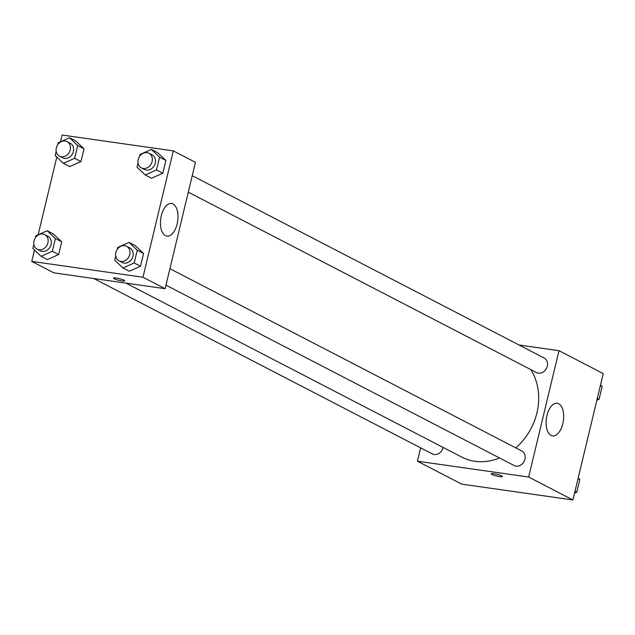 <?xml version="1.0" encoding="UTF-8"?>
<svg xmlns="http://www.w3.org/2000/svg" width="635" height="635" viewBox="0 0 635 635"><rect width="100%" height="100%" fill="white"/><g stroke="black" fill="none" stroke-linecap="round" stroke-linejoin="round"><path stroke-width="0.95" d="M519.025 344.988L558.99 350.679L603.25 373.61L572.913 499.967L461.685 484.124L417.425 461.193L420.632 447.842M501.698 475.869A5.755 0.881 13.5 0 1 502.428 476.52A5.755 0.881 13.5 0 1 496.626 476.028A5.755 0.881 13.5 0 1 491.236 473.829A5.755 0.881 13.5 0 1 495.498 473.988A5.755 0.881 13.5 0 1 501.698 475.869M558.99 350.679L528.653 477.036L572.913 499.967M528.653 477.036L417.425 461.193M491.236 473.829A5.755 0.881 -166.5 0 0 496.626 476.02A5.755 0.881 -166.5 0 0 502.428 476.512M562.816 423.696A16.486 8.565 -81.9 0 1 552.561 435.912A16.486 8.565 -81.9 0 1 546.41 418.386A16.486 8.565 -81.9 0 1 557.212 403.265A16.486 8.565 -81.9 0 1 562.816 423.696M188.285 192.159L536.527 372.562A8.215 6.906 -62.6 0 0 538.409 373.166A8.215 6.906 -62.6 0 0 546.918 367.371A8.215 6.906 -62.6 0 0 544.084 357.973L192.238 175.697M93.845 278.551L432.332 453.906A8.215 6.906 -62.6 0 0 443.103 447.429M165.965 285.155L514.199 465.566A8.215 6.906 -62.6 0 0 524.113 461.447A8.215 6.906 -62.6 0 0 521.756 450.969L169.918 268.692M125.928 283.123L461.716 457.073A57.594 48.419 -62.6 0 0 499.554 457.978M515.803 447.881A57.594 48.419 -62.6 0 0 530.765 369.578M60.468 141.772L62.087 135.033L173.315 150.876L195.445 162.346L165.108 288.703L53.88 272.859L31.75 261.39L34.473 250.063M56.801 157.059L38.14 234.775M151.567 178.237L162.83 173.236L165.894 160.472L157.694 152.702L165.894 160.472L162.83 173.236L151.567 178.237L145.24 174.958L137.041 167.188L138.049 163.005M129.238 271.232L140.502 266.24L143.573 253.468L135.366 245.697L143.573 253.468L140.502 266.24L129.238 271.232L122.92 267.954L114.713 260.191L115.721 256.008M47.371 259.572L58.634 254.572L61.706 241.808L53.499 234.037L61.706 241.808L58.634 254.572L47.371 259.572L41.053 256.294L32.845 248.523L33.853 244.348M173.315 150.876L142.986 277.233L31.75 261.39M84.026 148.804L75.827 141.041L84.026 148.804L80.962 161.576L84.026 148.804L77.708 145.534L74.644 158.298L63.373 163.298L55.174 155.527L56.182 151.344M69.699 166.568L80.962 161.576L69.699 166.568L63.373 163.298M173.022 203.946A16.486 8.565 -81.9 0 1 177.451 222.456A16.486 8.565 -81.9 0 1 166.886 236.117A16.486 8.565 -81.9 0 1 160.734 218.583A16.486 8.565 -81.9 0 1 171.537 203.462A16.486 8.565 -81.9 0 1 173.022 203.946M142.986 277.233L165.108 288.703M113.482 278.13A5.755 0.881 -166.5 0 0 116.181 279.567A5.755 0.881 -166.5 0 0 121.841 280.9A5.755 0.881 13.5 0 1 116.173 279.567A5.755 0.881 13.5 0 1 113.482 278.13A5.755 0.881 13.5 0 1 119.277 278.622A5.755 0.881 13.5 0 1 124.666 280.821A5.755 0.881 13.5 0 1 121.841 280.908A5.755 0.881 -166.5 0 0 124.666 280.813M139.652 156.305L140.105 154.424L151.376 149.423L159.575 157.194L156.512 169.958L145.24 174.958M141.367 167.854L144.526 169.489A8.215 6.906 -62.6 0 0 154.44 165.37A8.215 6.906 -62.6 0 0 152.09 154.892L148.931 153.257A8.215 6.906 -62.6 0 0 147.042 152.654A8.215 6.906 -62.6 0 0 138.533 158.448A8.215 6.906 -62.6 0 0 141.367 167.854A8.215 6.906 -62.6 0 0 151.281 163.735A8.215 6.906 -62.6 0 0 148.931 153.257M151.376 149.423L157.694 152.702M159.575 157.194L165.894 160.472M156.512 169.958L162.83 173.236M117.332 249.309L117.785 247.42L129.048 242.427L137.247 250.19L134.183 262.961L122.92 267.954M119.039 260.85L122.198 262.485A8.215 6.906 -62.6 0 0 132.12 258.366A8.215 6.906 -62.6 0 0 129.762 247.896L126.603 246.253A8.215 6.906 -62.6 0 0 124.714 245.658A8.215 6.906 -62.6 0 0 116.213 251.444A8.215 6.906 -62.6 0 0 119.039 260.85A8.215 6.906 -62.6 0 0 128.953 256.731A8.215 6.906 -62.6 0 0 126.603 246.253M129.048 242.427L135.366 245.697M137.247 250.19L143.573 253.468M134.183 262.961L140.502 266.24M57.785 144.645L58.245 142.764L69.509 137.763L77.708 145.534M59.499 156.186L62.659 157.829A8.215 6.906 -62.6 0 0 72.581 153.71A8.215 6.906 -62.6 0 0 70.223 143.232L67.064 141.597A8.215 6.906 -62.6 0 0 65.175 140.994A8.215 6.906 -62.6 0 0 56.666 146.788A8.215 6.906 -62.6 0 0 59.499 156.186A8.215 6.906 -62.6 0 0 69.413 152.067A8.215 6.906 -62.6 0 0 67.064 141.597M69.509 137.763L75.827 141.041M74.644 158.298L80.962 161.576M35.465 237.649L35.917 235.76L47.18 230.767L55.38 238.53L52.316 251.301L41.053 256.294M37.171 249.19L40.33 250.825A8.215 6.906 -62.6 0 0 50.252 246.705A8.215 6.906 -62.6 0 0 47.895 236.236L44.736 234.593A8.215 6.906 -62.6 0 0 42.847 233.998A8.215 6.906 -62.6 0 0 34.346 239.784A8.215 6.906 -62.6 0 0 37.171 249.19A8.215 6.906 -62.6 0 0 47.085 245.07A8.215 6.906 -62.6 0 0 44.736 234.593M47.18 230.767L53.499 234.037M55.38 238.53L61.706 241.808M52.316 251.301L58.634 254.572M600.527 384.937L602.155 386.477L599.083 399.24L596.86 400.225M600.385 385.556L602.155 386.477M597.313 398.32L599.083 399.24M578.199 477.941L579.826 479.473L576.755 492.236L574.532 493.228M578.056 478.56L579.826 479.473M574.992 491.323L576.755 492.236"/></g></svg>
